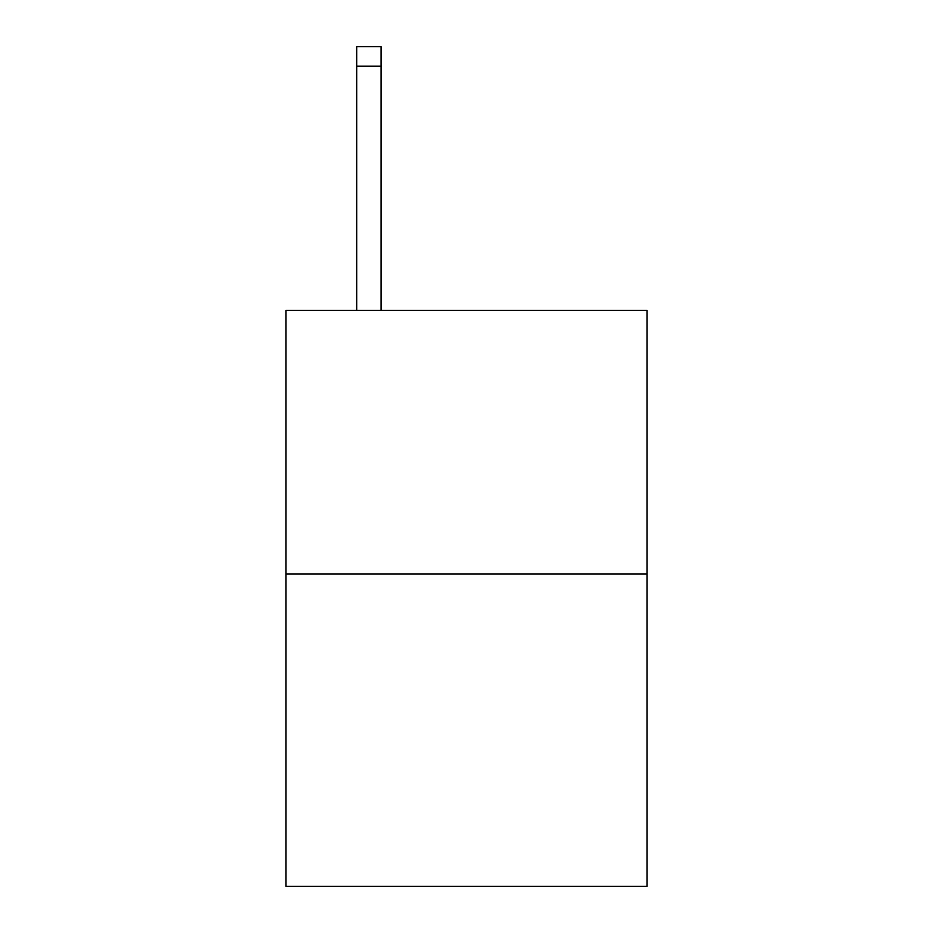 <?xml version="1.0" encoding="UTF-8"?>
<svg xmlns="http://www.w3.org/2000/svg" width="933" height="933" viewBox="0 0 933 933"><rect width="100%" height="100%" fill="white"/><g stroke="black" fill="none" stroke-linecap="round" stroke-linejoin="round"><path stroke-width="1.4" d="M647.094 573.982L647.094 310.409L285.906 310.409L285.906 886.35L647.094 886.35L647.094 573.982L285.906 573.982M381.084 310.409L381.084 66.173L356.686 66.173L356.686 46.65L381.084 46.65L381.084 66.173M356.686 310.409L356.686 66.173"/></g></svg>
